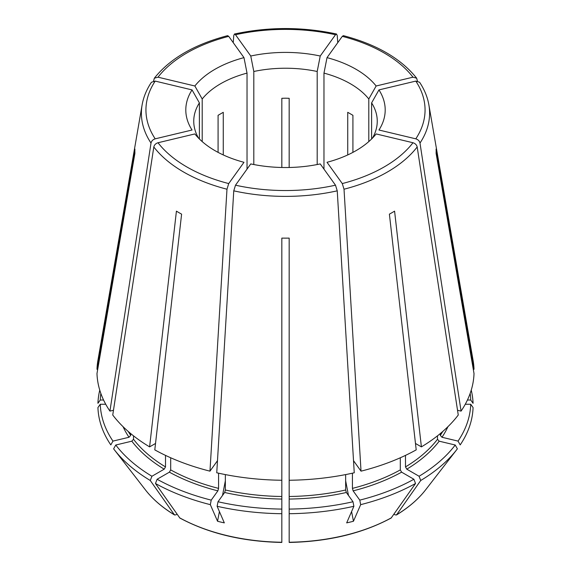 <?xml version="1.0" encoding="UTF-8"?>
<svg xmlns="http://www.w3.org/2000/svg" width="571" height="571" viewBox="0 0 571 571"><rect width="100%" height="100%" fill="white"/><g stroke="black" fill="none" stroke-linecap="round" stroke-linejoin="round"><path stroke-width="0.86" d="M458.042 441.105A185.275 106.963 0 0 0 470.732 404.254L473.066 407.544A187.602 108.312 0 0 1 460.19 444.909L458.042 441.105L441.99 437.265L440.298 435.359L440.298 433.575M457.528 410.263L461.068 411.113L419.992 143.057C419.471 140.966 418.072 139.56 415.795 138.832L378.951 130.017A99.697 57.557 180 0 0 378.951 89.911A297873.399 224700.234 144.3 0 1 371.607 102.901A91.753 52.975 180 0 1 377.253 121.202A91.753 52.975 180 0 1 372.435 138.146M470.732 404.254L465.265 404.254M461.068 411.113A188.551 108.861 0 0 0 474.016 373.541L436.094 153.285A150.637 86.97 180 0 0 436.094 149.052L474.016 369.301A188.551 108.861 0 0 0 473.116 360.601L428.885 104.921C427.508 97.056 424.403 89.497 419.585 82.253L415.795 81.096L378.951 89.911M470.154 393.426A185.275 106.963 0 0 1 470.732 400.014L473.066 403.304A187.602 108.312 0 0 0 471.232 390.171M470.732 400.014L467.428 400.014M473.288 369.301L474.016 369.301M417.451 81.025L416.644 78.198L412.983 77.185L376.139 85.993A99.697 57.557 180 0 0 327.019 57.635A297873.213 93073.828 103.4 0 1 323.971 73.109A91.753 52.975 180 0 1 368.795 98.99A297873.213 224700.091 144.3 0 0 376.139 85.993M343.342 35.688L342.279 36.358L327.019 57.635M352.921 152.364L352.921 115.306L347.732 112.316L347.732 154.934M323.971 169.13L323.971 73.109M368.795 141.594L368.795 98.99M289.169 281.075L289.169 274.644M337.754 42.668L337.24 35.538L336.547 34.06L335.498 34.738L320.238 56.015A99.697 57.557 180 0 0 250.762 56.015A297873.306 93073.856 76.6 0 0 253.81 71.489A91.753 52.975 180 0 1 317.19 71.489A297873.306 93073.856 103.4 0 0 320.238 56.015M233.246 42.668L233.76 35.538L234.453 34.06L235.502 34.738L250.762 56.015M289.169 167.489L289.169 98.305L285.5 98.198L281.831 98.305L281.831 167.489M253.81 164.541L253.81 71.489M317.19 164.541L317.19 71.489M153.549 81.025L154.356 78.198L158.017 77.185L194.861 85.993A99.697 57.557 180 0 1 243.981 57.635A297873.12 93073.799 76.6 0 0 247.029 73.109A91.753 52.975 180 0 0 202.205 98.99A297873.306 224700.163 35.7 0 1 194.861 85.993M227.658 35.688L228.721 36.358L243.981 57.635M223.268 154.934L223.268 112.316L218.079 115.306L218.079 152.364M202.205 141.594L202.205 98.99M247.029 169.13L247.029 73.109M99.768 390.171A187.602 108.312 0 0 0 97.934 403.304L100.268 400.014L103.572 400.014M100.846 393.426A185.275 106.963 0 0 0 100.268 400.014M97.712 369.301L96.984 369.301L134.906 149.052A150.637 86.97 180 0 0 134.906 153.285L96.984 373.541A188.551 108.861 0 0 0 109.932 411.113L151.008 143.057C151.529 140.966 152.928 139.56 155.205 138.832L192.049 130.017A99.697 57.557 180 0 1 192.049 89.911A297873.213 224700.091 35.7 0 0 199.393 102.901A91.753 52.975 180 0 0 193.747 121.202A91.753 52.975 180 0 0 198.565 138.146M192.049 89.911L155.205 81.096L151.436 82.26C146.597 89.497 143.492 97.056 142.115 104.921L97.884 360.601A188.551 108.861 0 0 0 96.984 369.301M199.393 138.981L199.393 102.901M177.053 514.193L175.797 514.914L174.391 514.792L150.28 480.497L151.922 476.257L164.205 469.169L165.504 466.921L165.504 455.387M145.369 489.818C152.678 499.218 162.435 507.619 174.633 515.021L174.391 514.792A153.506 88.626 0 0 1 145.369 489.818L114.243 449.641A187.602 108.312 0 0 0 150.28 480.497M133.514 435.844L133.514 439.277L131.815 441.183L115.77 445.016L113.622 448.82A187.602 108.312 0 0 0 114.243 449.641M112.958 441.105A185.275 106.963 0 0 1 100.268 404.254L97.934 407.544A187.602 108.312 0 0 0 110.81 444.909L112.958 441.105L129.01 437.265L130.702 435.359L130.702 433.575M100.268 404.254L105.735 404.254M113.472 410.263L109.932 411.113M115.77 445.016A185.275 106.963 0 0 0 151.922 476.257M155.526 443.46L149.602 446.879A188.551 108.861 0 0 1 112.744 415.024L153.813 146.975C154.334 144.884 155.733 143.471 158.017 142.743L194.861 133.935A99.697 57.557 180 0 0 243.981 162.3L228.721 183.569L226.98 189.215L209.971 471.161A188.551 108.861 0 0 1 154.798 449.877L181.607 214.146A150.637 86.97 180 0 1 176.418 211.149L149.602 446.879M281.824 542.45C242.661 541.636 208.665 533.5 179.851 518.033L155.469 483.494A187.602 108.312 0 0 0 210.335 504.657L211.22 500.125L217.872 490.86L218.572 488.383L218.572 473.188M179.579 517.79A153.506 88.626 0 0 0 281.831 542.243L281.831 238.114A150.637 86.97 180 0 0 289.169 238.114L289.169 480.254A188.551 108.861 0 0 0 354.248 472.781L337.24 190.835L335.498 185.19L320.238 163.92A99.697 57.557 180 0 1 250.762 163.92L235.502 185.19A139.56 80.575 0 0 0 335.498 185.19M219.414 511.566L217.544 521.252A167.667 157.696 -100.9 0 0 224.324 522.879L217.116 506.284A187.602 108.312 0 0 0 281.831 513.714M217.544 521.252L210.335 504.657M155.469 483.494L157.111 479.255A185.275 106.963 0 0 0 211.22 500.125M157.111 479.255L169.394 472.16L170.693 469.912L170.693 457.771M217.48 460.69L209.971 471.161M217.116 506.284L218.001 501.752L224.653 492.488L225.352 490.004L225.352 474.587M218.001 501.752A185.275 106.963 0 0 0 281.831 509.082M235.502 185.19L233.76 190.835L216.752 472.781A188.551 108.861 0 0 0 281.831 480.254M289.169 542.029L289.169 513.714A187.602 108.312 0 0 0 353.884 506.284L352.999 501.752L346.347 492.488L345.648 490.004L345.648 474.587M289.176 542.45C328.339 541.636 362.335 533.5 391.149 518.033L415.531 483.494L413.889 479.255L401.606 472.16L400.307 469.912L400.307 457.771M353.884 506.284L346.676 522.879A167.667 157.696 100.9 0 0 353.456 521.252L360.665 504.657A187.602 108.312 0 0 0 415.531 483.494M289.169 513.714L289.169 509.082A185.275 106.963 0 0 0 352.999 501.752M289.169 509.082L289.169 480.254M360.665 504.657L359.78 500.125A185.275 106.963 0 0 0 413.889 479.255M359.78 500.125L353.128 490.86L352.428 488.383L352.428 473.188M353.52 460.69L361.029 471.161A188.551 108.861 0 0 0 416.202 449.877L389.393 214.146A150.637 86.97 180 0 0 394.582 211.149L421.398 446.879A188.551 108.861 0 0 0 458.256 415.024L417.187 146.975C416.666 144.884 415.267 143.471 412.983 142.743L376.139 133.935A99.697 57.557 180 0 1 327.019 162.3L342.279 183.569A139.56 80.575 0 0 0 412.983 142.743M393.947 514.193L395.203 514.914L396.609 514.792L420.72 480.497A187.602 108.312 0 0 0 456.757 449.641A187.602 108.312 0 0 0 457.378 448.82L455.23 445.016L439.185 441.183L437.486 439.277L437.486 435.844M420.72 480.497L419.078 476.257A185.275 106.963 0 0 0 455.23 445.016M419.078 476.257L406.795 469.169L405.496 466.921L405.496 455.387M415.474 443.46L421.398 446.879M361.029 471.161L344.02 189.215L342.279 183.569M425.631 489.818C418.322 499.218 408.565 507.619 396.367 515.021L396.609 514.792A153.506 88.626 0 0 0 425.631 489.818L456.757 449.641M345.648 480.753L348.481 495.457M351.586 511.566L353.456 521.252M225.352 480.753L222.519 495.457M281.831 439.991L281.831 439.142M371.607 138.981L371.607 102.901M441.99 437.265A167.903 96.942 0 0 0 447.921 426.708M440.298 435.359A166.068 95.878 0 0 0 442.732 431.498M419.992 143.057A144.099 83.195 0 0 0 428.885 104.921M412.983 77.185A139.56 80.575 0 0 0 342.279 36.358M335.498 34.738A139.56 80.575 0 0 0 235.502 34.738M228.721 36.358A139.56 80.575 0 0 0 158.017 77.185M142.115 104.921A144.099 83.195 0 0 0 151.008 143.057M155.205 81.096A139.56 80.575 0 0 0 155.205 138.832M123.079 426.708A167.903 96.942 0 0 0 129.01 437.265M128.268 431.498A166.068 95.878 0 0 0 130.702 435.359M131.815 441.183A167.903 96.942 0 0 0 164.205 469.169M133.514 439.277A166.068 95.878 0 0 0 165.504 466.921M153.813 146.975A144.099 83.195 0 0 0 226.98 189.215M158.017 142.743A139.56 80.575 0 0 0 228.721 183.569M169.394 472.16A167.903 96.942 0 0 0 217.872 490.86M170.693 469.912A166.068 95.878 0 0 0 218.572 488.383M224.653 492.488A167.903 96.942 0 0 0 281.831 499.054M225.352 490.004A166.068 95.878 0 0 0 281.831 496.492M233.76 190.835A144.099 83.195 0 0 0 337.24 190.835M289.169 542.243A153.506 88.626 0 0 0 391.421 517.79M289.169 499.054A167.903 96.942 0 0 0 346.347 492.488M289.169 496.492A166.068 95.878 0 0 0 345.648 490.004M353.128 490.86A167.903 96.942 0 0 0 401.606 472.16M352.428 488.383A166.068 95.878 0 0 0 400.307 469.912M406.795 469.169A167.903 96.942 0 0 0 439.185 441.183M405.496 466.921A166.068 95.878 0 0 0 437.486 439.277M344.02 189.215A144.099 83.195 0 0 0 417.187 146.975M415.795 138.832A139.56 80.575 0 0 0 415.795 81.096M416.659 78.177C400.978 58.556 376.553 44.381 343.371 35.652M336.54 34.017C302.516 26.737 268.484 26.737 234.46 34.017M227.629 35.652C194.447 44.381 170.022 58.556 154.341 78.177"/></g></svg>
